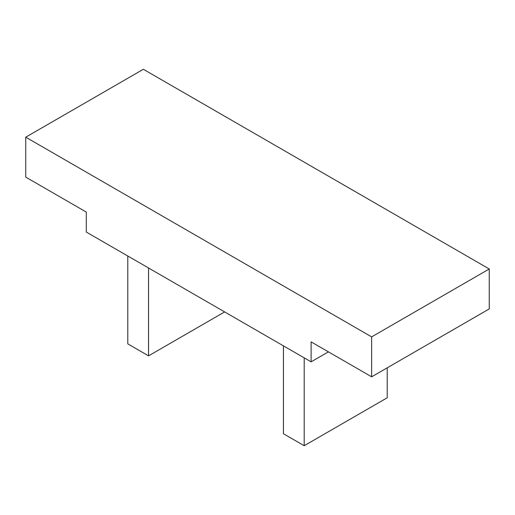 <?xml version="1.0" encoding="UTF-8"?>
<svg xmlns="http://www.w3.org/2000/svg" width="515" height="515" viewBox="0 0 515 515"><rect width="100%" height="100%" fill="white"/><g stroke="black" fill="none" stroke-linecap="round" stroke-linejoin="round"><path stroke-width="0.77" d="M86.282 232.04L311.111 361.845L311.111 341.87L371.643 376.819L371.643 336.881L25.75 137.177L25.75 177.121L86.282 212.071L86.282 232.04M25.75 137.177L143.357 69.28L489.25 268.985L371.643 336.881M371.643 376.819L489.25 308.923L489.25 268.985M127.791 256L127.791 343.872L148.545 355.852L224.643 311.916M283.443 345.868L283.443 433.739L304.198 445.72L387.209 397.792L387.209 367.832M148.545 267.987L148.545 355.852M304.198 357.848L304.198 445.72M328.409 351.861L311.111 361.845"/></g></svg>

